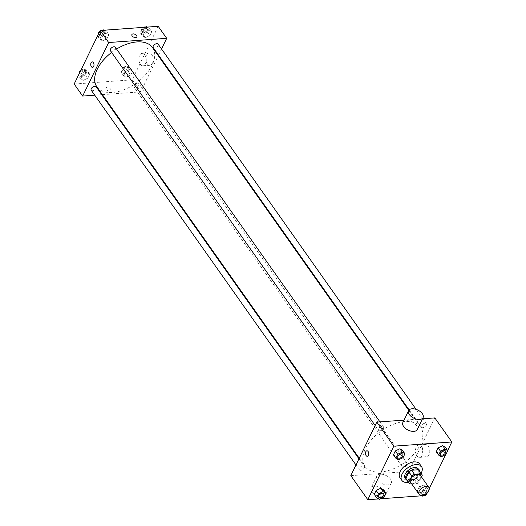<?xml version="1.0" encoding="UTF-8"?>
<svg xmlns="http://www.w3.org/2000/svg" width="526" height="526" viewBox="0 0 526 526"><rect width="100%" height="100%" fill="white"/><g stroke="black" fill="none" stroke-linecap="round" stroke-linejoin="round"><path stroke-width="0.39" stroke-dasharray="2.63 1.97" d="M420.386 475.386A6.01 3.465 -35.2 0 1 419.163 480.185A6.01 3.465 -35.2 0 1 413.318 483.315A6.01 3.465 -35.2 0 1 410.576 482.316M418.985 470.369A7.752 4.471 -35.2 0 1 419.406 471.335L416.368 477.595L419.202 481.599L421.471 476.918M411.615 483.795L416.526 483.44A7.752 4.471 -35.2 0 0 419.202 481.599M409.741 483.933L406.907 479.922L413.692 479.429L416.526 483.44M406.907 479.922A7.752 4.471 -35.2 0 1 406.315 479.317M416.368 477.595A7.752 4.471 -35.2 0 1 413.692 479.429M406.986 480.264A8.008 4.616 144.8 0 0 415.316 478.614A8.008 4.616 144.8 0 0 419.649 471.316M418.249 468.883A8.008 4.616 -35.2 0 1 416.612 475.287A8.008 4.616 -35.2 0 1 408.814 479.456A8.008 4.616 -35.2 0 1 405.158 478.127M419.406 471.335L422.24 475.34M421.089 473.354A12.019 6.93 -35.2 0 1 408.426 482.303M419.63 463.899A12.019 6.93 -35.2 0 1 417.177 473.505A12.019 6.93 -35.2 0 1 405.487 479.751A12.019 6.93 -35.2 0 1 400.003 477.766M398.484 459.842L396.124 456.502L393.435 454.832L396.124 456.502L400.687 454.306L402.561 450.44L400.687 454.306L403.047 457.646M441.294 456.739L438.934 453.399L436.245 451.729L438.934 453.399L443.497 451.203L445.377 447.337L443.497 451.203L445.857 454.543M378.628 498.918L380.449 498.786M421.444 495.814L423.266 495.683M426.501 494.124L429.262 488.437M445.673 454.635L447.652 450.565M379.305 499.332L376.945 495.992L374.256 494.322L376.945 495.992L381.508 493.802L383.388 489.936L381.508 493.802L383.868 497.142M423.509 485.163L418.946 487.359L417.072 491.225L419.761 492.895L424.324 490.699L426.198 486.833L423.509 485.163L418.946 487.359L417.072 491.225L419.761 492.895L424.324 490.699L426.198 486.833L423.509 485.163L425.869 488.509L421.306 490.699L419.432 494.565L420.557 495.262M380.548 472.052A34.045 19.633 -35.2 0 1 365.011 466.417A34.045 19.633 -35.2 0 1 381.495 430.741A34.045 19.633 -35.2 0 1 420.629 427.132A34.045 19.633 -35.2 0 1 413.686 454.339A34.045 19.633 -35.2 0 1 380.548 472.052M422.477 418.801L404.021 420.136M350.809 475.642L408.84 471.441L434.831 417.907M422.733 427.704A3.005 1.729 -35.2 0 1 421.365 427.211A3.005 1.729 -35.2 0 1 422.819 424.061A3.005 1.729 -35.2 0 1 426.27 423.746A3.005 1.729 -35.2 0 1 425.659 426.145A3.005 1.729 -35.2 0 1 422.733 427.704M379.923 430.807A3.005 1.729 -35.2 0 1 378.549 430.314A3.005 1.729 -35.2 0 1 380.002 427.165A3.005 1.729 -35.2 0 1 383.454 426.842A3.005 1.729 -35.2 0 1 382.843 429.249A3.005 1.729 -35.2 0 1 379.923 430.807M360.744 470.303A3.005 1.729 -35.2 0 1 359.37 469.803A3.005 1.729 -35.2 0 1 360.829 466.661A3.005 1.729 -35.2 0 1 364.281 466.338A3.005 1.729 -35.2 0 1 363.67 468.738A3.005 1.729 -35.2 0 1 360.744 470.303M405.724 462.742A3.005 1.729 144.8 0 0 402.798 464.3A3.005 1.729 144.8 0 0 402.186 466.707A3.005 1.729 144.8 0 0 405.638 466.384A3.005 1.729 144.8 0 0 407.091 463.235A3.005 1.729 144.8 0 0 405.724 462.742M408.84 471.441L425.836 495.499M423.838 455.319A6.233 3.682 -94.1 0 0 426.533 456.903A6.233 3.682 -94.1 0 0 429.755 450.42A6.233 3.682 -94.1 0 0 425.633 444.47A6.233 3.682 -94.1 0 0 422.516 448.586A6.233 3.682 -94.1 0 0 423.838 455.319M402.863 422.523A8.008 4.524 -154.1 0 1 412.042 421.957A8.008 4.524 -154.1 0 1 417.276 429.525M380.298 474.209A8.008 4.524 25.9 0 0 376.866 476.056A8.008 4.524 25.9 0 0 382.1 483.624A8.008 4.524 25.9 0 0 391.278 483.052A8.008 4.524 25.9 0 0 388.622 477.108A8.008 4.524 25.9 0 0 380.298 474.209M374.519 486.103A8.008 4.524 25.9 0 0 371.093 487.95A8.008 4.524 25.9 0 0 376.32 495.518A8.008 4.524 25.9 0 0 385.505 494.953A8.008 4.524 25.9 0 0 382.843 489.002A8.008 4.524 25.9 0 0 374.519 486.103M416.954 455.818A6.233 3.682 -94.1 0 0 419.649 457.403A6.233 3.682 -94.1 0 0 422.871 450.92A6.233 3.682 -94.1 0 0 418.749 444.963A6.233 3.682 -94.1 0 0 415.625 449.079A6.233 3.682 -94.1 0 0 416.954 455.818M366.911 450.808L366.911 450.808A2.755 1.624 85.9 0 1 368.733 453.438A2.755 1.624 85.9 0 1 367.312 456.298L367.312 456.298M152.487 47.55A34.045 19.633 -35.2 0 1 145.544 74.764A34.045 19.633 -35.2 0 1 112.406 92.477A34.045 19.633 -35.2 0 1 96.876 86.843M111.617 52.442A34.045 19.633 -35.2 0 1 116.575 49.043M137.582 83.161A3.005 1.729 144.8 0 0 134.656 84.725A3.005 1.729 144.8 0 0 134.045 87.125A3.005 1.729 144.8 0 0 137.496 86.81A3.005 1.729 144.8 0 0 138.956 83.66A3.005 1.729 144.8 0 0 137.582 83.161M115.319 47.268A3.005 1.729 -35.2 0 1 114.707 49.668A3.005 1.729 -35.2 0 1 111.782 51.232A3.005 1.729 -35.2 0 1 110.407 50.733M96.14 86.764A3.005 1.729 -35.2 0 1 95.528 89.164A3.005 1.729 -35.2 0 1 92.602 90.722A3.005 1.729 -35.2 0 1 91.235 90.229M158.129 44.164A3.005 1.729 -35.2 0 1 157.517 46.564A3.005 1.729 -35.2 0 1 154.591 48.129A3.005 1.729 -35.2 0 1 153.224 47.629M94.739 95.193L101.735 94.68M102.379 94.634L140.698 91.859L158.254 55.71M158.53 55.145L161.528 48.971M151.744 31.678L149.055 30.008L144.492 32.198L142.612 36.064L145.301 37.734L149.871 35.538L151.744 31.678L149.055 30.008L144.492 32.198L142.612 36.064L145.301 37.734L149.871 35.538L151.744 31.678L149.384 28.332L147.372 27.082M89.755 74.271L87.066 72.601L82.503 74.797L80.623 78.663L83.312 80.327L87.875 78.137L89.755 74.271L87.066 72.601L82.503 74.797L80.623 78.663L83.312 80.327L87.875 78.137L89.755 74.271L87.395 70.931L84.706 69.261L80.327 71.365M74.173 84.035L132.204 79.834L158.194 26.3M108.928 34.775L106.239 33.105L101.676 35.301L99.802 39.167L102.491 40.837L107.054 38.641L108.928 34.775L106.239 33.105L101.676 35.301L99.802 39.167L102.491 40.837L107.054 38.641L108.928 34.775L106.568 31.435L104.556 30.186M132.565 71.168L129.876 69.498L125.313 71.694L123.439 75.56L126.128 77.23L130.691 75.034L132.565 71.168L129.876 69.498L125.313 71.694L123.439 75.56L126.128 77.23L130.691 75.034L132.565 71.168L130.205 67.828L127.516 66.158L122.953 68.354L121.079 72.22L123.768 73.883L128.331 71.694L130.205 67.828M132.204 79.834L140.698 91.859M147.201 63.712A6.233 3.682 -94.1 0 0 149.897 65.303A6.233 3.682 -94.1 0 0 153.119 58.813A6.233 3.682 -94.1 0 0 148.996 52.863A6.233 3.682 -94.1 0 0 145.88 56.979A6.233 3.682 -94.1 0 0 147.201 63.712M107.08 87.447A2.755 1.552 25.9 0 0 105.904 88.079A2.755 1.552 25.9 0 0 107.699 90.682A2.755 1.552 25.9 0 0 110.854 90.485A2.755 1.552 25.9 0 0 109.941 88.44A2.755 1.552 25.9 0 0 107.08 87.447A2.755 1.552 25.9 0 0 105.904 88.079A2.755 1.552 25.9 0 0 107.699 90.682A2.755 1.552 25.9 0 0 110.861 90.485A2.755 1.552 25.9 0 0 109.941 88.44A2.755 1.552 25.9 0 0 107.08 87.447M136.852 36.958L136.852 36.958A2.755 1.552 -154.1 0 1 135.669 37.589A2.755 1.552 -154.1 0 1 132.808 36.596A2.755 1.552 -154.1 0 1 131.894 34.552L131.894 34.552M140.31 64.211A6.233 3.682 -94.1 0 0 143.013 65.796A6.233 3.682 -94.1 0 0 146.235 59.313A6.233 3.682 -94.1 0 0 142.112 53.363A6.233 3.682 -94.1 0 0 138.989 57.479A6.233 3.682 -94.1 0 0 140.31 64.211M92.162 61.871L92.162 61.877A2.755 1.624 85.9 0 1 93.983 64.501A2.755 1.624 85.9 0 1 92.563 67.367L92.563 67.367M124.557 72.253A3.005 1.729 -35.2 0 1 123.189 71.753A3.005 1.729 -35.2 0 1 124.642 68.61A3.005 1.729 -35.2 0 1 128.094 68.288A3.005 1.729 -35.2 0 1 127.483 70.688A3.005 1.729 -35.2 0 1 124.557 72.253M127.516 66.158L129.876 69.498M122.953 68.354L125.313 71.694M121.079 72.22L123.439 75.56M123.768 73.883L126.128 77.23M128.331 71.694L130.691 75.034M123.617 70.918A3.005 1.729 -35.2 0 1 122.242 70.418A3.005 1.729 -35.2 0 1 123.695 67.269A3.005 1.729 -35.2 0 1 127.154 66.953A3.005 1.729 -35.2 0 1 126.536 69.353A3.005 1.729 -35.2 0 1 123.617 70.918M145.551 27.214L142.132 28.858L140.251 32.724L142.94 34.394L147.51 32.198L149.384 28.332M143.736 32.757A3.005 1.729 -35.2 0 1 142.362 32.264A3.005 1.729 -35.2 0 1 143.822 29.114A3.005 1.729 -35.2 0 1 147.273 28.792A3.005 1.729 -35.2 0 1 146.662 31.198A3.005 1.729 -35.2 0 1 143.736 32.757M147.01 27.109L149.055 30.008M142.132 28.858L144.492 32.198M140.251 32.724L142.612 36.064M142.94 34.394L145.301 37.734M147.51 32.198L149.871 35.538M145.834 27.076A3.005 1.729 -35.2 0 1 146.327 27.457A3.005 1.729 -35.2 0 1 145.715 29.857A3.005 1.729 -35.2 0 1 142.789 31.422A3.005 1.729 -35.2 0 1 141.422 30.922A3.005 1.729 -35.2 0 1 143.578 27.359M78.262 75.317L80.951 76.987L85.514 74.791L87.395 70.931M81.747 75.356A3.005 1.729 -35.2 0 1 80.373 74.856A3.005 1.729 -35.2 0 1 81.826 71.707A3.005 1.729 -35.2 0 1 85.284 71.391A3.005 1.729 -35.2 0 1 84.666 73.791A3.005 1.729 -35.2 0 1 81.747 75.356M84.706 69.261L87.066 72.601M80.222 71.575L82.503 74.797M78.348 75.435L80.623 78.663M80.951 76.987L83.312 80.327M85.514 74.791L87.875 78.137M80.761 70.464A3.005 1.729 -35.2 0 1 84.338 70.057A3.005 1.729 -35.2 0 1 83.726 72.457A3.005 1.729 -35.2 0 1 80.8 74.021A3.005 1.729 -35.2 0 1 79.433 73.522A3.005 1.729 -35.2 0 1 79.281 73.219M102.734 30.317L99.499 31.876M97.441 35.827L100.131 37.491L104.694 35.301L106.568 31.435M100.92 35.86A3.005 1.729 -35.2 0 1 99.552 35.36A3.005 1.729 -35.2 0 1 101.005 32.218A3.005 1.729 -35.2 0 1 104.457 31.895A3.005 1.729 -35.2 0 1 103.846 34.295A3.005 1.729 -35.2 0 1 100.92 35.86M104.194 30.212L106.239 33.105M99.401 32.079L101.676 35.301M97.527 35.946L99.802 39.167M100.131 37.491L102.491 40.837M104.694 35.301L107.054 38.641M103.024 30.179A3.005 1.729 -35.2 0 1 103.517 30.561A3.005 1.729 -35.2 0 1 102.905 32.96A3.005 1.729 -35.2 0 1 99.979 34.525A3.005 1.729 -35.2 0 1 98.605 34.026A3.005 1.729 -35.2 0 1 98.461 33.723M99.94 30.968A3.005 1.729 -35.2 0 1 100.768 30.462M427.467 492.428L428.558 490.173L425.869 488.509M422.911 494.598A3.005 1.729 -35.2 0 1 421.543 494.105A3.005 1.729 -35.2 0 1 422.996 490.955A3.005 1.729 -35.2 0 1 426.448 490.64A3.005 1.729 -35.2 0 1 425.836 493.04A3.005 1.729 -35.2 0 1 422.911 494.598A3.005 1.729 -35.2 0 1 421.55 494.111A3.005 1.729 -35.2 0 1 423.003 490.968A3.005 1.729 -35.2 0 1 426.454 490.646A3.005 1.729 -35.2 0 1 425.843 493.046A3.005 1.729 -35.2 0 1 422.917 494.611M418.946 487.359L421.306 490.699M417.072 491.225L419.432 494.565M419.761 492.895L422.122 496.235M424.324 490.699L426.685 494.039M426.198 486.833L428.558 490.173M445.627 451.15A3.005 1.729 -35.2 0 1 445.009 453.55A3.005 1.729 -35.2 0 1 442.09 455.108A3.005 1.729 -35.2 0 1 440.722 454.615M438.934 453.399L443.497 451.203M383.638 493.743A3.005 1.729 -35.2 0 1 383.02 496.143A3.005 1.729 -35.2 0 1 380.101 497.701A3.005 1.729 -35.2 0 1 378.733 497.208M376.945 495.992L381.508 493.802M402.817 454.247A3.005 1.729 -35.2 0 1 402.193 456.647A3.005 1.729 -35.2 0 1 399.273 458.205A3.005 1.729 -35.2 0 1 397.906 457.719M396.124 456.502L400.687 454.306M376.866 476.056L371.093 487.95M391.278 483.052L385.505 494.953M419.649 457.403L426.533 456.903M418.749 444.963L425.633 444.47M359.251 458.258L365.011 466.417M408.787 410.365L420.629 427.132M407.091 463.235L138.956 83.66M402.186 466.707L134.045 87.125M375.156 425.508L378.549 430.314M379.95 421.885L383.454 426.842M355.977 464.997L359.37 469.803M358.975 458.83L364.281 466.338M409.149 409.918L421.365 427.211M416.112 409.366L422.602 418.551M422.766 418.781L426.27 423.746M143.013 65.796L149.897 65.303M142.112 53.363L148.996 52.863M122.242 70.418L123.189 71.753M127.154 66.953L128.094 68.288M141.422 30.922L142.362 32.264M146.327 27.457L147.273 28.792M79.433 73.522L80.373 74.856M84.338 70.057L85.284 71.391M98.605 34.026L99.552 35.36M103.517 30.561L104.457 31.895"/><path stroke-width="0.79" d="M421.813 495.341A6.01 3.465 -35.2 0 1 419.071 494.348A6.01 3.465 -35.2 0 1 421.977 488.049A6.01 3.465 -35.2 0 1 428.887 487.411A6.01 3.465 -35.2 0 1 427.658 492.218A6.01 3.465 -35.2 0 1 421.813 495.341M419.071 494.348L410.576 482.316A6.01 3.465 -35.2 0 1 413.482 476.023A6.01 3.465 -35.2 0 1 420.386 475.386L428.887 487.411M421.471 476.918L422.24 475.34A7.752 4.471 -35.2 0 0 421.813 474.38A7.752 4.471 -35.2 0 0 421.221 473.775L414.435 474.261A7.752 4.471 -35.2 0 0 411.759 476.102L408.722 482.362A7.752 4.471 -35.2 0 0 409.149 483.328A7.752 4.471 -35.2 0 0 409.741 483.933L411.615 483.795M411.759 476.102L408.932 472.092L405.888 478.351L408.722 482.362M409.149 483.328L406.315 479.317A7.752 4.471 -35.2 0 1 405.888 478.351M408.932 472.092A7.752 4.471 -35.2 0 1 411.602 470.257L414.435 474.261M421.813 474.38L418.985 470.369A7.752 4.471 -35.2 0 0 418.387 469.764L411.602 470.257M419.649 471.316A8.008 4.616 144.8 0 0 419.189 470.218A8.008 4.616 144.8 0 0 412.772 469.554A8.008 4.616 144.8 0 0 406.203 475.307A8.008 4.616 144.8 0 0 406.105 479.462A8.008 4.616 144.8 0 0 406.986 480.264M406.105 479.462L405.158 478.127A8.008 4.616 -35.2 0 1 405.257 473.972A8.008 4.616 -35.2 0 1 411.825 468.219A8.008 4.616 -35.2 0 1 418.249 468.883L419.189 470.218M418.387 469.764L421.221 473.775M408.426 482.303A12.019 6.93 -35.2 0 1 407.374 482.427A12.019 6.93 -35.2 0 1 401.89 480.442A12.019 6.93 -35.2 0 1 407.709 467.844A12.019 6.93 -35.2 0 1 421.517 466.575A12.019 6.93 -35.2 0 1 421.089 473.354M401.89 480.442L400.003 477.766A12.019 6.93 -35.2 0 1 405.816 465.175A12.019 6.93 -35.2 0 1 419.63 463.899L421.517 466.575M404.921 453.78L402.561 450.44L399.872 448.77L395.309 450.966L393.435 454.832L395.795 458.172L398.484 459.842L403.047 457.646L404.921 453.78L402.232 452.117L397.669 454.306L395.795 458.172M447.738 450.683L445.377 447.337L442.688 445.673L438.125 447.863L436.245 451.729L438.605 455.069L441.294 456.739L445.857 454.543L447.738 450.683L445.049 449.013L440.486 451.209L438.605 455.069M447.652 450.565L451.827 441.965L393.796 446.166L367.805 499.7L378.628 498.918M380.449 498.786L421.444 495.814M423.266 495.683L425.836 495.499L426.501 494.124M429.262 488.437L445.673 454.635M385.749 493.276L383.388 489.936L380.699 488.266L376.129 490.462L374.256 494.322L376.616 497.668L379.305 499.332L383.868 497.142L385.749 493.276L383.06 491.606L378.49 493.802L376.616 497.668M404.021 420.136L376.8 422.108L350.809 475.642L367.805 499.7M376.8 422.108L393.796 446.166M367.312 456.298A2.755 1.624 85.9 0 1 366.122 455.601A2.755 1.624 85.9 0 1 365.537 452.623A2.755 1.624 85.9 0 1 366.911 450.808A2.755 1.624 85.9 0 1 368.733 453.438A2.755 1.624 85.9 0 1 367.312 456.298A2.755 1.624 85.9 0 1 366.116 455.601A2.755 1.624 85.9 0 1 365.537 452.623A2.755 1.624 85.9 0 1 366.911 450.808M451.827 441.965L434.831 417.907L422.477 418.801M423.049 417.624L417.276 429.525A8.008 4.524 -154.1 0 1 413.844 431.373A8.008 4.524 -154.1 0 1 405.52 428.473A8.008 4.524 -154.1 0 1 402.863 422.523L408.636 410.628A8.008 4.524 -154.1 0 1 417.822 410.056A8.008 4.524 -154.1 0 1 423.049 417.624A8.008 4.524 -154.1 0 1 419.617 419.472A8.008 4.524 -154.1 0 1 411.293 416.579A8.008 4.524 -154.1 0 1 408.636 410.628M359.251 458.258L96.876 86.843A34.045 19.633 -35.2 0 1 111.617 52.442M116.575 49.043A34.045 19.633 -35.2 0 1 152.487 47.55L408.787 410.365M375.156 425.508L110.407 50.733A3.005 1.729 -35.2 0 1 111.867 47.583A3.005 1.729 -35.2 0 1 115.319 47.268L379.95 421.885M355.977 464.997L91.235 90.229A3.005 1.729 -35.2 0 1 92.688 87.079A3.005 1.729 -35.2 0 1 96.14 86.764L358.975 458.83M409.149 409.918L153.224 47.629A3.005 1.729 -35.2 0 1 154.677 44.486A3.005 1.729 -35.2 0 1 158.129 44.164L416.112 409.366M161.528 48.971L166.696 38.326L108.665 42.534L82.667 96.067L94.739 95.193M101.735 94.68L102.379 94.634M158.254 55.71L158.53 55.145M166.696 38.326L158.194 26.3L100.164 30.501L108.665 42.534M100.164 30.501L74.173 84.035L82.667 96.067M92.563 67.367A2.755 1.624 85.9 0 1 91.373 66.664A2.755 1.624 85.9 0 1 90.788 63.692A2.755 1.624 85.9 0 1 92.162 61.877A2.755 1.624 85.9 0 1 93.983 64.501A2.755 1.624 85.9 0 1 92.563 67.367A2.755 1.624 85.9 0 1 91.366 66.664A2.755 1.624 85.9 0 1 90.788 63.692A2.755 1.624 85.9 0 1 92.162 61.871M135.669 37.589A2.755 1.552 -154.1 0 1 132.808 36.596A2.755 1.552 -154.1 0 1 131.894 34.552A2.755 1.552 -154.1 0 1 135.05 34.354A2.755 1.552 -154.1 0 1 136.852 36.958A2.755 1.552 -154.1 0 1 135.669 37.589M131.894 34.552A2.755 1.552 -154.1 0 1 135.05 34.354A2.755 1.552 -154.1 0 1 136.852 36.958M147.372 27.082L146.695 26.668L145.551 27.214M146.695 26.668L147.01 27.109M143.578 27.359A3.005 1.729 -35.2 0 1 145.834 27.076M80.327 71.365L78.348 75.435M79.281 73.219A3.005 1.729 -35.2 0 1 80.761 70.464M104.556 30.186L103.885 29.765L102.734 30.317M99.499 31.876L97.527 35.946M103.878 29.765L104.194 30.212M98.461 33.723A3.005 1.729 -35.2 0 1 99.94 30.968M100.768 30.462A3.005 1.729 -35.2 0 1 103.024 30.179M420.557 495.262L422.115 496.235L426.685 494.039L427.467 492.428M440.716 454.609L440.722 454.622A3.005 1.729 -35.2 0 1 440.716 454.609A3.005 1.729 -35.2 0 1 442.175 451.459A3.005 1.729 -35.2 0 1 445.627 451.144A3.005 1.729 -35.2 0 1 445.627 451.15A3.005 1.729 -35.2 0 1 445.022 453.557A3.005 1.729 -35.2 0 1 442.096 455.115A3.005 1.729 -35.2 0 1 440.722 454.622A3.005 1.729 -35.2 0 1 442.182 451.472A3.005 1.729 -35.2 0 1 445.634 451.15L445.634 451.15M445.377 447.337L442.688 445.673L445.049 449.013M442.688 445.673L438.125 447.863L440.486 451.209M438.125 447.863L436.245 451.729M378.727 497.208L378.733 497.215A3.005 1.729 -35.2 0 1 378.727 497.208A3.005 1.729 -35.2 0 1 380.18 494.059A3.005 1.729 -35.2 0 1 383.638 493.736A3.005 1.729 -35.2 0 1 383.638 493.743A3.005 1.729 -35.2 0 1 383.027 496.149A3.005 1.729 -35.2 0 1 380.107 497.714A3.005 1.729 -35.2 0 1 378.733 497.215A3.005 1.729 -35.2 0 1 380.186 494.065A3.005 1.729 -35.2 0 1 383.645 493.75L383.645 493.75M383.388 489.936L380.699 488.266L383.06 491.606M380.699 488.266L376.129 490.462L378.49 493.802M376.129 490.462L374.256 494.322M397.906 457.712L397.912 457.719A3.005 1.729 -35.2 0 1 397.906 457.712A3.005 1.729 -35.2 0 1 399.359 454.563A3.005 1.729 -35.2 0 1 402.811 454.247A3.005 1.729 -35.2 0 1 402.817 454.247L402.817 454.254A3.005 1.729 -35.2 0 1 402.206 456.653A3.005 1.729 -35.2 0 1 399.28 458.218A3.005 1.729 -35.2 0 1 397.912 457.719A3.005 1.729 -35.2 0 1 399.365 454.576A3.005 1.729 -35.2 0 1 402.817 454.254M402.561 450.44L399.872 448.77L402.232 452.117M399.872 448.77L395.309 450.966L397.669 454.306M395.309 450.966L393.435 454.832"/></g></svg>
